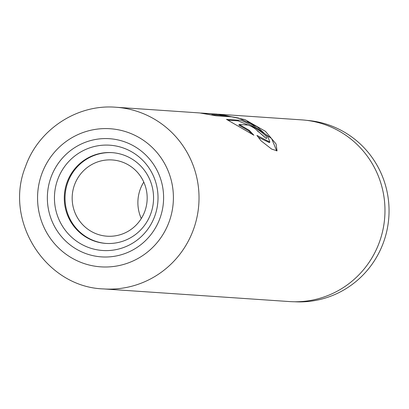 <?xml version="1.0" encoding="UTF-8"?>
<svg xmlns="http://www.w3.org/2000/svg" width="409" height="409" viewBox="0 0 409 409"><rect width="100%" height="100%" fill="white"/><g stroke="black" fill="none" stroke-linecap="round" stroke-linejoin="round"><path stroke-width="0.61" d="M306.903 120.384A90.905 89.203 93.9 0 1 383.478 242.425A90.905 89.203 93.9 0 1 294.572 301.76M74.515 184.873A38.211 37.5 -86.1 0 0 107.081 236.203A38.211 37.5 -86.1 0 0 144.832 211.284A38.211 37.5 -86.1 0 0 112.265 159.955A38.211 37.5 -86.1 0 0 74.515 184.873M143.769 182.077A38.211 37.5 -86.1 0 0 140.226 189.341A38.211 37.5 -86.1 0 0 141.289 218.549M67.066 182.307A45.491 44.642 -86.1 0 0 105.834 243.411A45.491 44.642 -86.1 0 0 150.773 213.749A45.491 44.642 -86.1 0 0 112.005 152.639A45.491 44.642 -86.1 0 0 67.066 182.307M112.383 152.664A45.491 44.642 -86.1 0 0 67.817 182.358A45.491 44.642 -86.1 0 0 106.207 243.437M202.184 113.109L217.021 114.116L238.559 118.022L257.097 126.713L267.88 136.545L269.848 142.102L256.918 135.405L261.075 140.834L271.658 149.101L277.041 150.803L276.07 143.973L265.446 131.33L245.042 119.643L219.469 114.285L301.796 119.883A91.049 89.346 93.9 0 1 379.388 242.189A91.049 89.346 93.9 0 1 289.444 301.566L103.497 288.918A91.049 89.346 93.9 0 0 193.442 229.541A91.049 89.346 93.9 0 0 115.854 107.24L199.73 112.94L215.988 115.783L231.121 116.81A91.049 89.346 -86.1 0 0 220.267 114.571L200.977 113.037M219.469 114.285L218.237 114.208M266.111 138.421C272.159 137.874 242.511 118.421 238.355 120.185L226.479 119.377L253.877 135.226L249.265 130.328L239.199 124.454L248.329 125.072C252.931 127.046 256.029 129.08 257.629 131.182A91.049 89.346 -86.1 0 1 266.111 138.421L266.32 138.247M251.121 133.211L248.846 130.916L238.851 125.088L239.199 124.454M248.846 130.916L249.265 130.328M265.962 138.278L253.447 127.26L238.089 120.859L238.355 120.185M238.089 120.859L228.447 120.2M276.724 150.977L271.653 138.615L247.333 121.33M226.959 116.529A90.323 88.63 -86.1 0 0 220.165 115.292L220.267 114.571M220.165 115.292L211.755 114.719M269.848 142.102L269.332 142.598L258.508 137.347M57.679 179.607A52.771 51.785 -86.1 0 0 88.211 247.358A52.771 51.785 -86.1 0 0 154.786 216.08A52.771 51.785 -86.1 0 0 124.254 148.329A52.771 51.785 -86.1 0 0 57.679 179.607M159.97 218.258A59.228 58.119 -86.1 0 0 125.706 142.22A59.228 58.119 -86.1 0 0 50.987 177.327A59.228 58.119 -86.1 0 0 85.251 253.365A59.228 58.119 -86.1 0 0 159.97 218.258M169.157 221.709A69.213 67.92 -86.1 0 0 129.116 132.848A69.213 67.92 -86.1 0 0 41.8 173.876A69.213 67.92 -86.1 0 0 81.841 262.736A69.213 67.92 -86.1 0 0 169.157 221.709M115.854 107.24C77.071 103.983 38.323 129.576 25.476 166.693C3.528 220.707 45.67 287.108 103.497 288.918"/></g></svg>
